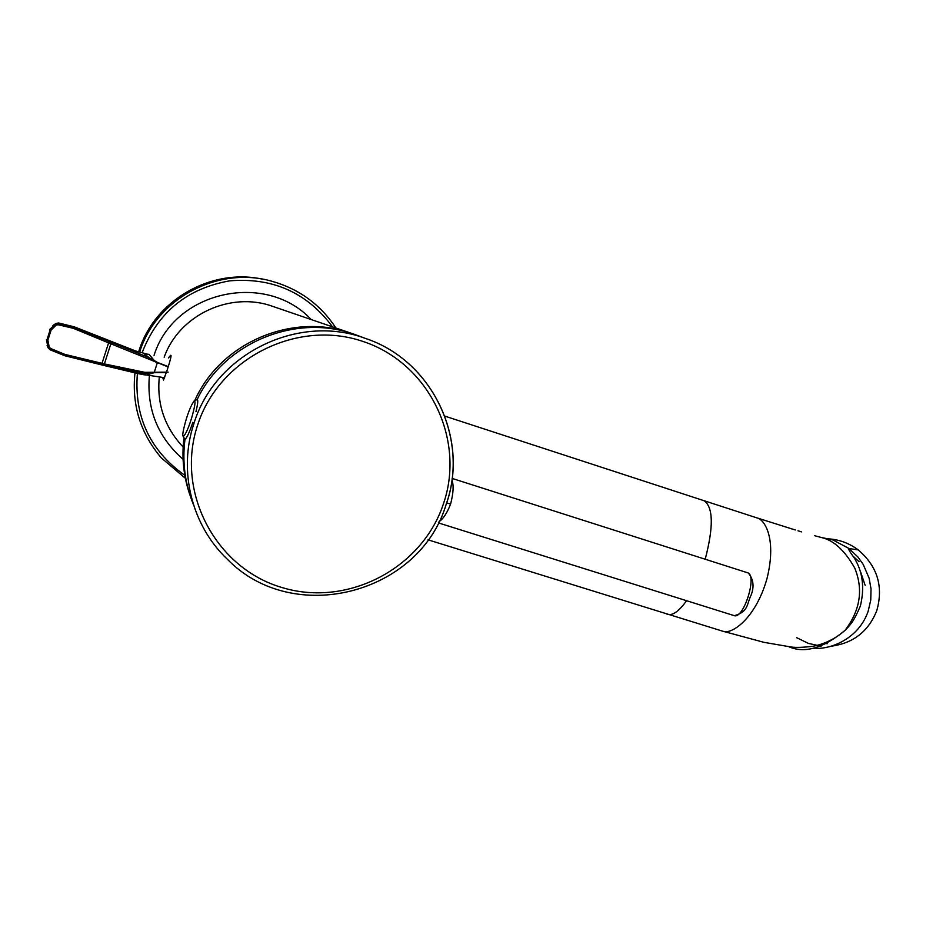 <?xml version="1.0" encoding="UTF-8"?>
<svg xmlns="http://www.w3.org/2000/svg" width="926" height="926" viewBox="0 0 926 926"><rect width="100%" height="100%" fill="white"/><g stroke="black" fill="none" stroke-linecap="round" stroke-linejoin="round"><path stroke-width="1.39" d="M262.509 279.177C210.85 267.811 154.167 300.556 138.831 351.324M162.744 377.495L163.508 380.065L167.155 370.076C170.997 358.281 172.004 353.524 170.176 355.792L168.37 357.98M860.682 572.164L865.15 585.301M451.923 479.981C453.867 485.178 453.416 493.199 450.592 504.057C447.038 513.166 443.195 519 439.063 521.546M168.266 366.603L157.443 362.413L149.19 357.702L73.791 327.248L58.176 323.556L58.685 323L74.149 326.797L73.27 328.302L58.083 324.748L58.176 323.556L55.56 323.961L49.715 329.425L51.127 330.026L47.886 340.178L46.439 339.726M168.15 366.962L110.854 343.801L104.395 363.93L64.936 354.403L50.525 348.431L49.194 347.042L47.886 340.178M152.2 372.379L151.76 373.028L144.224 373.132L133.217 371.28L104.129 365.006L104.395 363.93L144.884 372.333L168.162 372.136M104.129 365.006L101.825 364.439L102.022 363.339L108.585 342.886L73.27 328.302M109.094 341.775L108.585 342.886L110.854 343.801L111.294 342.666M51.127 330.026L56.197 325.107L58.083 324.748M50.201 329.598L47.133 339.367L47.99 339.587M50.212 329.598L46.96 339.958M101.825 364.439L64.774 355.468L49.946 349.345L48.048 347.481L46.439 339.68M49.194 347.042L48.164 347.91L50.039 349.75L50.525 348.431M58.627 322.989L56.081 323.405L56.197 325.107M143.345 374.694L146.412 374.995L154.133 372.692L166.344 372.599M161.39 457.976L185.374 478.302L161.39 457.976C140.474 433.414 131.666 405.021 134.964 372.819M139.652 352.088C156.262 298.554 218.096 265.762 271.723 281.203C299.075 288.924 320.477 304.527 335.906 328.001C320.465 304.527 299.075 288.924 271.723 281.203M137.395 373.433C133.992 416.434 149.804 450.406 184.818 475.339M332.538 326.843C307.05 292.651 272.765 277.314 229.683 280.856C186.971 288.426 157.767 312.398 142.083 352.748M311.194 319.551C265.75 270.82 174.1 290.868 154.052 355.352M149.399 375.493C146.528 409.153 157.756 437.084 183.082 459.308M195.016 400.009C220.897 342.389 292.616 312.212 351.081 333.198L272.418 306.275C230.319 291.088 179.181 314.875 164.168 357.216M159.307 376.975C156.691 403.967 164.631 427.326 183.14 447.05M351.081 333.198L353.35 333.985L351.081 333.198M189.923 495.028C183.649 476.832 181.635 458.104 183.857 438.843M444.874 416.133L704.154 500.746C713.286 507.344 713.645 526.825 705.218 559.211M686.56 600.696C679.452 610.766 673.283 615.373 668.074 614.494L666.905 614.135M703.841 500.63L756.959 517.9C764.945 519.498 776.868 539.163 766.948 578.75C755.558 618.915 731.135 635.34 722.477 631.115L720.324 630.479M814.625 535.703L822.08 537.693C833.863 540.471 844.743 550.565 854.71 567.951C863.483 589.48 860.266 610.28 845.044 630.363C823.538 648.119 804.879 653.606 789.045 646.823M820.343 537.242L833.006 539.985L848.992 548.516L857.881 556.966L863.194 564.397L869.132 578.218L871.019 588.855L870.753 600.083L868.16 611.229C858.749 638.917 830.066 650.156 813.074 648.188M826.524 538.747C838.204 539.14 848.772 542.856 858.217 549.905C877.397 566.237 883.601 586.459 876.795 610.57C868.507 631.428 853.251 643.304 831.016 646.221M821.13 646.174L808.41 643.408L796.707 637.701M827.404 643.651L823.422 643.558M853.251 556.387L859.085 561.723M733.82 615.512L734.353 615.686C743.636 618.892 757.237 576.169 747.976 572.893L452.131 478.418M450.592 504.057L446.679 502.934M446.378 503.848C469.54 438.623 432.129 360.237 365.157 338.326C298.033 313.15 214.705 354.114 193.766 424.027C178.081 471.23 191.89 525.655 227.287 559.188C293.577 627.342 420.184 593.612 446.286 503.941C469.494 438.762 432.164 360.26 365.157 338.326L355.04 334.552C296.598 313.011 224.393 342.157 197.203 399.442L193.881 401.155M443.635 503.258C465.616 438.739 428.75 362.934 362.83 341.405C297.258 318.903 218.686 358.246 197.493 425.474C175.303 492.4 216.024 568.448 282.094 587.559C347.863 607.664 422.603 568.078 443.635 503.258M184.98 439.422C182.109 461.924 184.911 483.603 193.372 504.438M360.341 336.532L355.04 334.552M193.291 411.862C198.812 390.263 189.564 404.928 184.529 425.497C178.938 446.992 188.082 433.067 193.291 411.862M184.679 439.329L184.841 439.375C186.577 438.588 189.251 432.905 192.863 422.302M195.942 411.711C197.817 404.014 198.233 399.928 197.203 399.442M143.298 353.061L149.19 357.702L149.248 358.779M146.065 353.917L149.098 354.438L155.533 362.008M74.149 326.797L135.532 350.931L138.877 353.697L138.923 354.924M113.748 342.713L113.412 344.831M157.443 362.413L154.133 372.692M112.775 342.319L112.324 344.391M109.21 340.895L108.377 342.794M100.077 337.214L99.151 338.997M50.05 349.762L64.82 355.746L91.917 362.483L92.114 360.955M91.917 362.483L101.501 364.867L101.802 363.281M64.82 355.746L64.936 354.403M106.328 366.048L107.08 364.566M129.825 371.465L133.217 371.28L133.946 370.377M101.501 364.867L105.321 365.805L105.934 364.3M138.333 373.653L144.224 373.132L144.884 372.333M170.176 355.792L170.778 355.908M428.02 539.823L722.477 631.115L763.985 642.343L791.475 647.054C796.186 647.668 803.293 647.424 812.808 646.313C824.661 644.068 835.402 638.755 845.044 630.363C850.427 624.714 853.321 622.353 860.335 606.136C866.273 581.563 859.374 566.515 854.409 558.216C849.397 551.259 847.591 548.03 848.992 548.516M756.507 517.738L795.272 529.973M797.969 530.795L801.441 531.86M849.003 548.528L858.217 549.905C848.783 542.856 838.227 539.14 826.548 538.747M747.652 572.754L748.301 573.02C753.498 579.225 754.412 586.667 751.032 595.325C746.669 603.926 748.845 611.611 734.353 615.686L438.368 522.901M182.873 435.625L184.841 439.375M144.213 353.292L145.949 353.894M135.891 351.035L143.322 353.072M48.048 347.725L47.076 345.537M55.838 323.51L52.944 325.489M105.321 365.805L139.351 373.884L164.596 377.715"/></g></svg>
